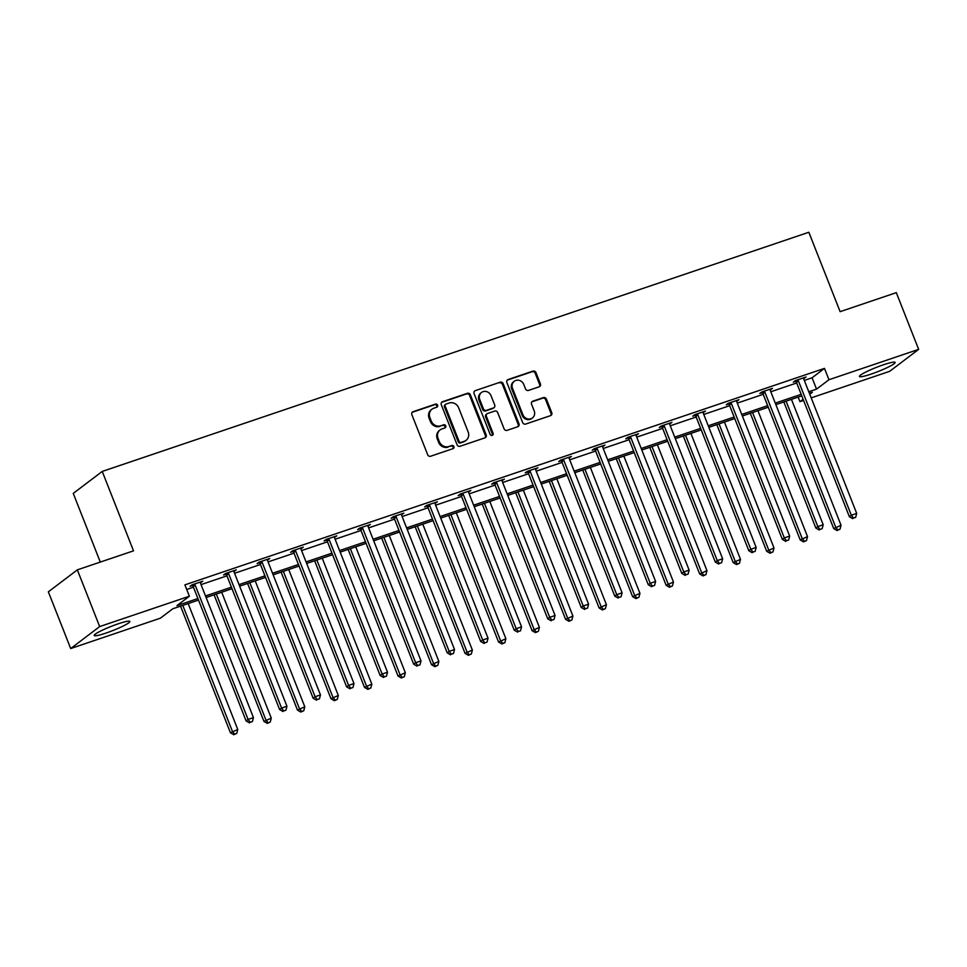 <?xml version="1.0" encoding="UTF-8"?>
<svg xmlns="http://www.w3.org/2000/svg" width="967" height="967" viewBox="0 0 967 967"><rect width="100%" height="100%" fill="white"/><g stroke="black" fill="none" stroke-linecap="round" stroke-linejoin="round"><path stroke-width="1.45" d="M437.592 405.161A1.692 1.547 52.8 0 0 435.501 404.109L413.09 411.688A2.405 2.212 52.8 0 0 411.857 414.625L427.656 454.708A2.405 2.212 52.8 0 0 430.641 456.231L453.04 448.64A1.692 1.547 52.8 0 0 453.91 446.585A1.692 1.547 52.8 0 0 451.819 445.521L448.918 446.5A7.712 7.071 52.8 0 1 439.356 441.665L438.039 438.329A7.712 7.071 52.8 0 1 440.13 429.892A7.712 7.071 52.8 0 1 441.992 428.913L444.88 427.934A1.692 1.547 52.8 0 0 445.751 425.879A1.692 1.547 52.8 0 0 443.66 424.815L440.759 425.794A7.712 7.071 52.8 0 1 431.197 420.959L429.892 417.611A7.712 7.071 52.8 0 1 431.983 409.186A7.712 7.071 52.8 0 1 433.832 408.207L436.733 407.228A1.692 1.547 52.8 0 0 437.592 405.161M436.685 407.24A1.692 1.547 52.8 0 0 434.715 404.702L412.305 412.28A2.405 2.212 52.8 0 0 412.16 412.341M453.003 448.652A1.692 1.547 52.8 0 0 451.033 446.113L448.918 446.5M444.844 427.946A1.692 1.547 52.8 0 0 442.874 425.407L440.759 425.794M871.194 374.072A19.147 2.236 -21.5 0 1 859.482 376.453A19.147 2.236 -21.5 0 1 883.415 364.801A19.147 2.236 -21.5 0 1 895.116 362.42A19.147 2.236 -21.5 0 1 871.194 374.072M105.935 633.095A19.147 2.236 -21.5 0 1 94.222 635.488A19.147 2.236 -21.5 0 1 118.155 623.836A19.147 2.236 -21.5 0 1 129.856 621.443A19.147 2.236 -21.5 0 1 105.935 633.095M539.163 386.812A2.405 2.212 52.8 0 0 540.396 383.863L535.96 372.621A2.405 2.212 52.8 0 0 532.974 371.11L508.098 379.535A2.405 2.212 52.8 0 0 506.865 382.473L522.651 422.555A2.405 2.212 52.8 0 0 525.637 424.066L550.525 415.641A2.405 2.212 52.8 0 0 551.758 412.704L546.403 399.117A2.405 2.212 52.8 0 0 543.418 397.606L532.769 401.208A2.405 2.212 52.8 0 0 531.536 404.158L534.195 410.89A6.443 5.911 52.8 0 1 532.442 417.937A6.443 5.911 52.8 0 1 522.905 414.71L512.51 388.323A6.443 5.911 52.8 0 1 514.263 381.276A6.443 5.911 52.8 0 1 523.8 384.503L525.528 388.903A2.405 2.212 52.8 0 0 528.514 390.414L539.163 386.812M198.501 600.072L172.803 608.775L160.389 618.179L70.688 648.543L48.35 591.828L77.336 569.853L133.519 550.839L102.236 471.437L808.847 232.261L840.13 311.664L896.312 292.65L918.65 349.365L889.664 371.328L811.204 397.884M77.336 569.853L99.674 626.58L189.375 596.216L176.961 605.62L197.897 598.537M804.314 380.418L812.062 377.795L824.488 368.379L184.902 584.866L189.375 596.216M824.488 368.379L828.949 379.729L918.65 349.365M470.385 394.826A2.405 2.212 52.8 0 0 467.399 393.303L442.511 401.728A2.405 2.212 52.8 0 0 441.278 404.677L457.065 444.76A2.405 2.212 52.8 0 0 460.05 446.27L484.938 437.846A2.405 2.212 52.8 0 0 486.171 434.908L470.385 394.826L469.599 395.418A2.405 2.212 52.8 0 0 466.614 393.907L441.726 402.32A2.405 2.212 52.8 0 0 441.581 402.381M475.305 390.632L500.193 382.207A2.405 2.212 52.8 0 1 503.178 383.718L518.965 423.8A2.405 2.212 52.8 0 1 517.732 426.749L507.083 430.351A2.405 2.212 52.8 0 1 504.097 428.84L497.691 412.583A2.405 2.212 52.8 0 0 494.705 411.072L487.646 413.465A2.405 2.212 52.8 0 0 486.413 416.402L493.073 433.325A1.692 1.547 52.8 0 1 492.614 435.174A1.692 1.547 52.8 0 1 490.124 434.328L474.072 393.569A2.405 2.212 52.8 0 1 475.305 390.632L500.193 382.207M70.688 648.543L99.674 626.58M102.236 471.437L73.25 493.4L100.302 562.081M803.589 400.459L799.963 401.692L803.13 399.298M798.162 397.099L799.963 401.692M809.778 394.258L812.389 392.276L809.391 393.291M808.787 391.756L816.535 389.133L828.949 379.729M205.512 595.962L231.415 587.187M239.03 584.612L264.934 575.848M272.549 573.262L298.44 564.498M306.055 561.924L331.959 553.16M339.574 550.574L365.478 541.81M373.093 539.235L398.996 530.472M406.611 527.885L432.503 519.122M440.118 516.547L466.021 507.784M473.637 505.197L499.54 496.434M507.155 493.859L533.047 485.096M540.662 482.509L566.565 473.745M574.18 471.171L600.084 462.407M607.699 459.821L633.603 451.057M641.218 448.483L667.109 439.707M674.724 437.132L700.628 428.369M708.243 425.794L734.146 417.019M741.762 414.444L767.653 405.681M775.268 403.106L801.172 394.331M801.776 395.866L775.872 404.641M768.257 407.216L742.366 415.979M734.751 418.554L708.847 427.329M701.232 429.904L675.329 438.667M667.713 441.254L641.822 450.018M634.207 452.592L608.303 461.356M600.688 463.942L574.785 472.706M567.17 475.28L541.266 484.044M533.651 486.631L507.76 495.394M500.144 497.969L474.241 506.732M466.626 509.319L440.722 518.082M433.107 520.657L407.216 529.42M399.601 532.007L373.697 540.771M366.082 543.345L340.179 552.121M332.563 554.695L306.672 563.459M299.057 566.033L273.153 574.809M265.538 577.384L239.635 586.147M232.02 588.722L206.116 597.497M812.062 377.795L816.535 389.133M186.716 589.459L193.436 587.187M201.051 584.612L226.943 575.848M234.558 573.274L260.461 564.498M268.077 561.924L293.98 553.16M301.595 550.586L327.499 541.81M335.114 539.235L361.005 530.472M368.62 527.885L394.524 519.122M402.139 516.547L428.043 507.784M435.658 505.197L461.549 496.434M469.164 493.859L495.068 485.096M502.683 482.509L528.586 473.745M536.202 471.171L562.093 462.407M569.708 459.821L595.612 451.057M603.227 448.483L629.13 439.719M636.745 437.132L662.649 428.369M670.264 425.794L696.155 417.031M703.771 414.444L729.674 405.681M737.289 403.106L763.193 394.331M770.808 391.756L796.699 382.992M795.72 381.324L793.327 382.134L795.285 380.647L806.019 377.009L803.662 378.629M762.214 392.662L759.808 393.472L761.766 391.998L772.512 388.359L770.155 389.979M728.695 404.013L726.29 404.822L728.248 403.336L738.993 399.697L736.636 401.317M695.176 415.351L692.783 416.161L694.741 414.686L705.475 411.048L703.118 412.667M661.67 426.701L659.264 427.511L661.223 426.024L671.968 422.386L669.611 424.005M628.151 438.039L625.746 438.861L627.704 437.374L638.45 433.736L636.093 435.355M594.632 449.389L592.227 450.199L594.185 448.712L604.931 445.074L602.574 446.694M561.126 460.727L558.721 461.549L560.679 460.062L571.412 456.424L569.055 458.044M527.607 472.077L525.202 472.887L527.16 471.4L537.906 467.762L535.549 469.382M494.089 483.415L491.683 484.237L493.641 482.751L504.387 479.112L502.03 480.732M460.57 494.766L458.177 495.575L460.135 494.089L470.869 490.462L468.512 492.07M427.063 506.104L424.658 506.926L426.616 505.439L437.362 501.8L435.005 503.42M393.545 517.454L391.139 518.264L393.098 516.777L403.843 513.151L401.486 514.77M360.026 528.792L357.621 529.614L359.579 528.127L370.325 524.489L367.968 526.108M326.52 540.142L324.114 540.952L326.072 539.465L336.806 535.839L334.461 537.459M293.001 551.48L290.596 552.302L292.554 550.815L303.3 547.177L300.942 548.797M259.482 562.83L257.077 563.64L259.035 562.153L269.781 558.527L267.424 560.147M225.964 574.168L223.57 574.99L225.529 573.504L236.262 569.865L233.905 571.485M192.457 585.519L190.052 586.328L192.01 584.854L202.756 581.215L200.399 582.835M200.798 582.69L200.507 581.977M234.304 571.352L234.026 570.627M267.823 560.002L267.533 559.289M301.341 548.664L301.051 547.938M334.848 537.314L334.57 536.588M368.367 525.975L368.089 525.25M401.885 514.625L401.595 513.9M435.404 503.287L435.114 502.562M468.91 491.937L468.632 491.212M502.429 480.599L502.139 479.874M535.948 469.249L535.658 468.524M569.454 457.911L569.176 457.186M602.973 446.561L602.683 445.835M636.491 435.223L636.201 434.497M669.998 423.872L669.72 423.147M703.517 412.534L703.239 411.809M737.035 401.184L736.745 400.459M770.554 389.846L770.264 389.121M804.061 378.496L803.782 377.771M431.983 409.186L431.197 409.778A7.712 7.071 52.8 0 0 429.106 418.203L429.892 417.611M439.973 426.387A7.712 7.071 52.8 0 1 430.424 421.552L429.106 418.203M440.13 429.892L439.356 430.484A7.712 7.071 52.8 0 0 437.265 438.921L438.039 438.329M448.132 447.105A7.712 7.071 52.8 0 1 438.571 442.257L437.265 438.921M485.083 437.785A2.405 2.212 52.8 0 0 485.386 435.501L469.599 395.418M446.053 404.061A1.692 1.547 52.8 0 0 445.195 406.128L459.059 441.303A1.692 1.547 52.8 0 0 461.15 442.366L464.208 441.327A7.712 7.071 52.8 0 0 466.058 440.348A7.712 7.071 52.8 0 0 468.149 431.923L458.672 407.869A7.712 7.071 52.8 0 0 449.111 403.034L446.053 404.061M445.654 404.279L444.868 404.871A1.692 1.547 52.8 0 0 444.409 406.72L445.195 406.128M466.058 440.348L465.272 440.94A7.712 7.071 52.8 0 1 463.423 441.919L460.365 442.959A1.692 1.547 52.8 0 1 458.273 441.895L444.409 406.72M517.877 426.689A2.405 2.212 52.8 0 0 518.179 424.404L502.393 384.31A2.405 2.212 52.8 0 0 499.407 382.799M487.066 413.767L486.28 414.36A2.405 2.212 52.8 0 0 485.627 416.995L492.288 433.917L493.073 433.325M492.179 435.392A1.692 1.547 52.8 0 0 492.288 433.917M491.043 395.708A6.443 5.911 52.8 0 0 481.518 392.481A6.443 5.911 52.8 0 0 479.765 399.528L483.427 408.823A2.405 2.212 52.8 0 0 486.413 410.346L493.472 407.953A2.405 2.212 52.8 0 0 494.705 405.016L491.043 395.708M481.518 392.481L480.732 393.073A6.443 5.911 52.8 0 0 478.979 400.12L479.765 399.528M494.052 407.639L493.267 408.243A2.405 2.212 52.8 0 1 492.699 408.545L485.627 410.939A2.405 2.212 52.8 0 1 482.642 409.428L478.979 400.12M514.263 381.276L513.477 381.868A6.443 5.911 52.8 0 0 511.724 388.915L512.51 388.323M532.442 417.937L531.657 418.53A6.443 5.911 52.8 0 1 522.12 415.302L511.724 388.915M550.67 415.592A2.405 2.212 52.8 0 0 550.972 413.296L545.618 399.709A2.405 2.212 52.8 0 0 542.632 398.199L531.983 401.813A2.405 2.212 52.8 0 0 531.838 401.861M539.308 386.752A2.405 2.212 52.8 0 0 539.61 384.467L535.186 373.214A2.405 2.212 52.8 0 0 532.201 371.703L507.312 380.128A2.405 2.212 52.8 0 0 507.167 380.188M180.551 606.152L230.436 732.781L237.761 729.481L188.166 603.565M182.799 605.39L232.394 731.294L234.582 734.146L233.796 734.739L236.734 733.421L234.582 734.146M237.761 729.481L236.734 733.421M233.796 734.739L230.436 732.781M195.165 585.12L193.207 586.606L246.101 720.911L248.06 719.424L195.165 585.12A2.454 2.248 52.8 0 0 194.669 584.322L194.415 584.032M250.248 722.276L252.399 721.551L250.248 722.276L248.06 719.424L253.439 717.611L200.532 583.306A2.454 2.248 52.8 0 1 200.35 582.4L200.35 582.025M193.207 586.606A2.454 2.248 52.8 0 0 192.711 585.809L191.913 584.914M246.101 720.911L249.462 722.869M252.399 721.551L253.439 717.611M214.07 594.802L263.955 721.43L271.28 718.13L221.685 592.227M216.318 594.04L265.913 719.956L268.101 722.796L267.315 723.389L270.24 722.071L268.101 722.796M271.28 718.13L270.24 722.071M267.315 723.389L263.955 721.43M247.588 583.464L297.461 710.092L304.798 706.792L255.203 580.877M249.824 582.702L299.419 708.606L301.607 711.458L300.822 712.05L303.759 710.733L301.607 711.458M304.798 706.792L303.759 710.733M300.822 712.05L297.461 710.092M228.671 573.769L226.713 575.256L279.62 709.56L281.578 708.074L228.671 573.769A2.454 2.248 52.8 0 0 228.188 572.984L227.922 572.694M283.766 710.926L285.918 710.201L283.766 710.926L281.578 708.074L286.945 706.261L234.05 571.956A2.454 2.248 52.8 0 1 233.869 571.062L233.869 570.687M226.713 575.256A2.454 2.248 52.8 0 0 226.23 574.458L225.432 573.576M279.62 709.56L282.98 711.519M285.918 710.201L286.945 706.261M262.19 562.431L260.232 563.918L313.139 698.222L315.097 696.736L262.19 562.431A2.454 2.248 52.8 0 0 261.706 561.634L261.441 561.343M317.285 699.588L319.424 698.851L317.285 699.588L315.097 696.736L320.464 694.922L267.557 560.606A2.454 2.248 52.8 0 1 267.388 559.712L267.375 559.337M260.232 563.918A2.454 2.248 52.8 0 0 259.748 563.12L258.951 562.226M313.139 698.222L316.499 700.181M319.424 698.851L320.464 694.922M281.095 572.113L330.98 698.742L338.317 695.442L288.71 569.539M283.343 571.352L332.938 697.267L335.126 700.108L334.34 700.7L337.278 699.383L335.126 700.108M338.317 695.442L337.278 699.383M334.34 700.7L330.98 698.742M295.709 551.081L293.75 552.568L346.645 686.872L348.603 685.385L295.709 551.081A2.454 2.248 52.8 0 0 295.213 550.296L294.959 550.005M350.791 688.238L352.943 687.513L350.791 688.238L348.603 685.385L353.982 683.572L301.075 549.268A2.454 2.248 52.8 0 1 300.894 548.374L300.894 547.987M293.75 552.568A2.454 2.248 52.8 0 0 293.255 551.77L292.469 550.888M346.645 686.872L350.006 688.83M352.943 687.513L353.982 683.572M314.613 560.763L364.499 687.404L371.824 684.104L322.229 558.189M316.862 560.014L366.457 685.917L368.645 688.77L367.859 689.362L370.784 688.045L368.645 688.77M371.824 684.104L370.784 688.045M367.859 689.362L364.499 687.404M329.215 539.743L327.257 541.23L380.164 675.534L382.122 674.047L329.215 539.743A2.454 2.248 52.8 0 0 328.732 538.945L328.478 538.655M384.31 676.9L386.462 676.163L384.31 676.9L382.122 674.047L387.501 672.222L334.594 537.918A2.454 2.248 52.8 0 1 334.413 537.023L334.413 536.649M327.257 541.23A2.454 2.248 52.8 0 0 326.773 540.432L325.976 539.538M380.164 675.534L383.524 677.492M386.462 676.163L387.501 672.222M348.132 549.425L398.017 676.054L405.342 672.754L355.747 546.851M350.368 548.664L399.975 674.579L402.151 677.42L401.378 678.012L404.303 676.695L402.151 677.42M405.342 672.754L404.303 676.695M401.378 678.012L398.017 676.054M362.734 528.393L360.776 529.88L413.683 664.184L415.641 662.697L362.734 528.393A2.454 2.248 52.8 0 0 362.25 527.607L361.984 527.317M417.829 665.55L419.968 664.825L417.829 665.55L415.641 662.697L421.008 660.884L368.101 526.58A2.454 2.248 52.8 0 1 367.931 525.673L367.919 525.299M360.776 529.88A2.454 2.248 52.8 0 0 360.292 529.082L359.494 528.2M413.683 664.184L417.043 666.142M419.968 664.825L421.008 660.884M381.639 538.075L431.524 664.716L438.861 661.416L389.254 535.5M383.887 537.326L433.482 663.229L435.67 666.082L434.884 666.674L437.821 665.356L435.67 666.082M438.861 661.416L437.821 665.356M434.884 666.674L431.524 664.716M396.252 517.055L394.294 518.542L447.201 652.846L449.159 651.359L396.252 517.055A2.454 2.248 52.8 0 0 395.757 516.257L395.503 515.967M451.335 654.212L453.487 653.474L451.335 654.212L449.159 651.359L454.526 649.534L401.619 515.23A2.454 2.248 52.8 0 1 401.438 514.335L401.438 513.961M394.294 518.542A2.454 2.248 52.8 0 0 393.799 517.744L393.013 516.849M447.201 652.846L450.562 654.804M453.487 653.474L454.526 649.534M415.157 526.737L465.042 653.366L472.367 650.066L422.772 524.162M417.406 525.975L467.001 651.891L469.188 654.732L468.403 655.324L471.34 654.006L469.188 654.732M472.367 650.066L471.34 654.006M468.403 655.324L465.042 653.366M429.771 505.705L427.801 507.192L480.708 641.496L482.666 640.009L429.771 505.705A2.454 2.248 52.8 0 0 429.275 504.919L429.022 504.629M484.854 642.862L487.005 642.136L484.854 642.862L482.666 640.009L488.045 638.196L435.138 503.892A2.454 2.248 52.8 0 1 434.957 502.985L434.957 502.61M427.801 507.192A2.454 2.248 52.8 0 0 427.317 506.394L426.52 505.511M480.708 641.496L484.068 643.454M487.005 642.136L488.045 638.196M448.676 515.387L498.561 642.028L505.886 638.728L456.291 512.812M450.924 514.637L500.519 640.541L502.695 643.393L501.921 643.986L504.847 642.668L502.695 643.393M505.886 638.728L504.847 642.668M501.921 643.986L498.561 642.028M463.278 494.367L461.319 495.853L514.226 630.158L516.185 628.671L463.278 494.367A2.454 2.248 52.8 0 0 462.794 493.569L462.528 493.279M518.372 631.524L520.524 630.786L518.372 631.524L516.185 628.671L521.551 626.846L468.657 492.541A2.454 2.248 52.8 0 1 468.475 491.647L468.463 491.272M461.319 495.853A2.454 2.248 52.8 0 0 460.836 495.056L460.038 494.161M514.226 630.158L517.587 632.116M520.524 630.786L521.551 626.846M482.195 504.049L532.068 630.677L539.405 627.378L489.81 501.474M484.431 503.287L534.026 629.191L536.214 632.043L535.428 632.636L538.365 631.318L536.214 632.043M539.405 627.378L538.365 631.318M535.428 632.636L532.068 630.677M496.796 483.017L494.838 484.503L547.745 618.807L549.703 617.321L496.796 483.017A2.454 2.248 52.8 0 0 496.301 482.231L496.047 481.941M551.879 620.173L554.031 619.448L551.879 620.173L549.703 617.321L555.07 615.508L502.163 481.203A2.454 2.248 52.8 0 1 501.994 480.297L501.982 479.922M494.838 484.503A2.454 2.248 52.8 0 0 494.342 483.705L493.557 482.823M547.745 618.807L551.105 620.766M554.031 619.448L555.07 615.508M515.701 492.699L565.586 619.339L572.911 616.039L523.316 490.124M517.949 491.937L567.544 617.853L569.732 620.705L568.947 621.298L571.884 619.968L569.732 620.705M572.911 616.039L571.884 619.968M568.947 621.298L565.586 619.339M530.315 471.678L528.357 473.153L581.252 607.469L583.21 605.983L530.315 471.678A2.454 2.248 52.8 0 0 529.819 470.881L529.565 470.591M585.398 608.823L587.549 608.098L585.398 608.823L583.21 605.983L588.589 604.157L535.682 469.853A2.454 2.248 52.8 0 1 535.5 468.959L535.5 468.584M528.357 473.153A2.454 2.248 52.8 0 0 527.861 472.367L527.075 471.473M581.252 607.469L584.612 609.428M587.549 608.098L588.589 604.157M549.22 481.361L599.105 607.989L606.43 604.689L556.835 478.786M551.468 480.599L601.063 606.502L603.251 609.355L602.465 609.947L605.39 608.63L603.251 609.355M606.43 604.689L605.39 608.63M602.465 609.947L599.105 607.989M563.821 460.328L561.863 461.815L614.77 596.119L616.728 594.632L563.821 460.328A2.454 2.248 52.8 0 0 563.338 459.53L563.084 459.24M618.916 597.485L621.068 596.76L618.916 597.485L616.728 594.632L622.095 592.819L569.2 458.515A2.454 2.248 52.8 0 1 569.019 457.609L569.019 457.234M561.863 461.815A2.454 2.248 52.8 0 0 561.38 461.017L560.582 460.123M614.77 596.119L618.131 598.077M621.068 596.76L622.095 592.819M582.738 470.01L632.611 596.651L639.949 593.351L590.353 467.436M584.975 469.249L634.582 595.164L636.757 598.017L635.972 598.609L638.909 597.28L636.757 598.017M639.949 593.351L638.909 597.28M635.972 598.609L632.611 596.651M597.34 448.99L595.382 450.465L648.289 584.769L650.247 583.294L597.34 448.99A2.454 2.248 52.8 0 0 596.857 448.192L596.591 447.902M652.435 586.135L654.574 585.41L652.435 586.135L650.247 583.294L655.614 581.469L602.707 447.165A2.454 2.248 52.8 0 1 602.538 446.27L602.526 445.896M595.382 450.465A2.454 2.248 52.8 0 0 594.898 449.679L594.101 448.785M648.289 584.769L651.649 586.739M654.574 585.41L655.614 581.469M616.245 458.672L666.13 585.301L673.467 582.001L623.86 456.098M618.493 457.911L668.088 583.814L670.276 586.667L669.49 587.259L672.428 585.942L670.276 586.667M673.467 582.001L672.428 585.942M669.49 587.259L666.13 585.301M630.859 437.64L628.901 439.127L681.795 573.431L683.766 571.944L630.859 437.64A2.454 2.248 52.8 0 0 630.363 436.842L630.109 436.552M685.941 574.797L688.093 574.072L685.941 574.797L683.766 571.944L689.133 570.131L636.226 435.827A2.454 2.248 52.8 0 1 636.044 434.92L636.044 434.546M628.901 439.127A2.454 2.248 52.8 0 0 628.405 438.329L627.619 437.435M681.795 573.431L685.168 575.389M688.093 574.072L689.133 570.131M649.764 447.322L699.649 573.963L706.974 570.651L657.379 444.747M652.012 446.561L701.607 572.476L703.795 575.329L703.009 575.921L705.934 574.591L703.795 575.329M706.974 570.651L705.934 574.591M703.009 575.921L699.649 573.963M664.365 426.302L662.407 427.777L715.314 562.081L717.272 560.606L664.365 426.302A2.454 2.248 52.8 0 0 663.882 425.504L663.628 425.214M719.46 563.447L721.612 562.721L719.46 563.447L717.272 560.606L722.651 558.781L669.744 424.477A2.454 2.248 52.8 0 1 669.563 423.582L669.563 423.208M662.407 427.777A2.454 2.248 52.8 0 0 661.924 426.991L661.126 426.096M715.314 562.081L718.674 564.039M721.612 562.721L722.651 558.781M683.282 435.984L733.167 562.613L740.492 559.313L690.897 433.397M685.518 435.223L735.125 561.126L737.301 563.979L736.528 564.571L739.453 563.253L737.301 563.979M740.492 559.313L739.453 563.253M736.528 564.571L733.167 562.613M697.884 414.952L695.926 416.439L748.833 550.743L750.791 549.256L697.884 414.952A2.454 2.248 52.8 0 0 697.4 414.154L697.134 413.864M752.979 552.109L755.118 551.383L752.979 552.109L750.791 549.256L756.158 547.443L703.263 413.139A2.454 2.248 52.8 0 1 703.082 412.232L703.069 411.857M695.926 416.439A2.454 2.248 52.8 0 0 695.442 415.641L694.644 414.746M748.833 550.743L752.193 552.701M755.118 551.383L756.158 547.443M716.801 424.634L766.674 551.275L774.011 547.963L724.416 422.059M719.037 423.872L768.632 549.788L770.82 552.64L770.034 553.233L772.971 551.903L770.82 552.64M774.011 547.963L772.971 551.903M770.034 553.233L766.674 551.275M731.403 403.614L729.444 405.088L782.351 539.393L784.31 537.918L731.403 403.614A2.454 2.248 52.8 0 0 730.907 402.816L730.653 402.526M786.485 540.758L788.637 540.033L786.485 540.758L784.31 537.918L789.676 536.093L736.769 401.788A2.454 2.248 52.8 0 1 736.588 400.894L736.588 400.519M729.444 405.088A2.454 2.248 52.8 0 0 728.949 404.303L728.163 403.408M782.351 539.393L785.712 541.351M788.637 540.033L789.676 536.093M750.307 413.296L800.192 539.924L807.518 536.625L757.923 410.709M752.556 412.534L802.151 538.438L804.339 541.29L803.553 541.883L806.49 540.565L804.339 541.29M807.518 536.625L806.49 540.565M803.553 541.883L800.192 539.924M764.921 392.264L762.963 393.75L815.858 528.055L817.816 526.568L764.921 392.264A2.454 2.248 52.8 0 0 764.426 391.466L764.172 391.176M820.004 529.42L822.155 528.695L820.004 529.42L817.816 526.568L823.195 524.755L770.288 390.45A2.454 2.248 52.8 0 1 770.107 389.544L770.107 389.169M762.963 393.75A2.454 2.248 52.8 0 0 762.467 392.953L761.67 392.058M815.858 528.055L819.218 530.013M822.155 528.695L823.195 524.755M783.826 401.946L833.711 528.586L841.036 525.274L791.441 399.371M786.074 401.184L835.669 527.1L837.857 529.94L837.071 530.545L839.997 529.215L837.857 529.94M841.036 525.274L839.997 529.215M837.071 530.545L833.711 528.586M798.428 380.925L796.47 382.4L849.377 516.704L851.335 515.23L798.428 380.925A2.454 2.248 52.8 0 0 797.944 380.128L797.678 379.838M853.523 518.07L855.674 517.345L853.523 518.07L851.335 515.23L856.702 513.404L803.807 379.1A2.454 2.248 52.8 0 1 803.625 378.206L803.625 377.831M796.47 382.4A2.454 2.248 52.8 0 0 795.986 381.614L795.188 380.72M849.377 516.704L852.737 518.663M855.674 517.345L856.702 513.404M434.715 404.702L435.501 404.109M451.033 446.113L451.819 445.521M442.874 425.407L443.66 424.815M430.424 421.552L431.197 420.959M438.571 442.257L439.356 441.665M412.305 412.28L413.09 411.688M485.386 435.501L486.171 434.908M441.726 402.32L442.511 401.728M466.614 393.907L467.399 393.303M458.273 441.895L459.059 441.303M460.365 442.959L461.15 442.366M463.423 441.919L464.208 441.327M502.393 384.31L503.178 383.718M518.179 424.404L518.965 423.8M485.627 416.995L486.413 416.402M482.642 409.428L483.427 408.823M485.627 410.939L486.413 410.346M492.699 408.545L493.472 407.953M522.12 415.302L522.905 414.71M531.983 401.813L532.769 401.208M542.632 398.199L543.418 397.606M545.618 399.709L546.403 399.117M550.972 413.296L551.758 412.704M507.312 380.128L508.098 379.535M532.201 371.703L532.974 371.11M535.186 373.214L535.96 372.621M539.61 384.467L540.396 383.863M194.669 584.322L192.711 585.809M228.188 572.984L226.23 574.458M261.706 561.634L259.748 563.12M295.213 550.296L293.255 551.77M328.732 538.945L326.773 540.432M362.25 527.607L360.292 529.082M395.757 516.257L393.799 517.744M429.275 504.919L427.317 506.394M462.794 493.569L460.836 495.056M496.301 482.231L494.342 483.705M529.819 470.881L527.861 472.367M563.338 459.53L561.38 461.017M596.857 448.192L594.898 449.679M630.363 436.842L628.405 438.329M663.882 425.504L661.924 426.991M697.4 414.154L695.442 415.641M730.907 402.816L728.949 404.303M764.426 391.466L762.467 392.953M797.944 380.128L795.986 381.614"/></g></svg>
